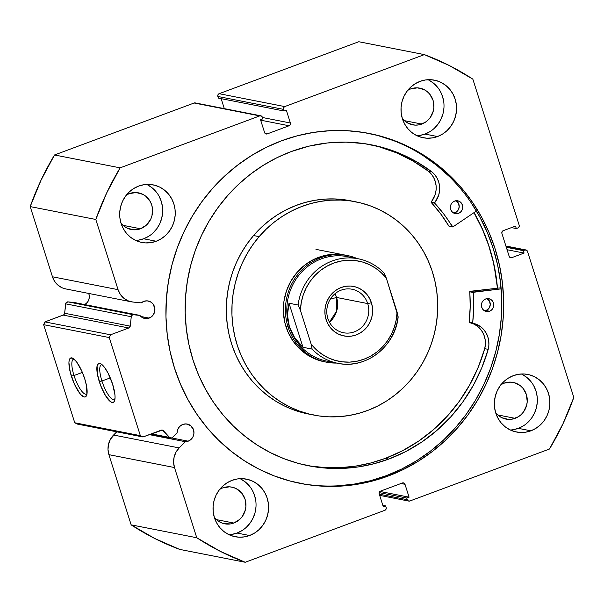 <?xml version="1.0" encoding="UTF-8"?>
<svg xmlns="http://www.w3.org/2000/svg" width="604" height="604" viewBox="0 0 604 604"><rect width="100%" height="100%" fill="white"/><g stroke="black" fill="none" stroke-linecap="round" stroke-linejoin="round"><path stroke-width="0.91" d="M194.941 102.884L259.735 115.892A2.174 2.054 -78.9 0 1 262.34 117.206L262.861 118.837L260.513 119.713L264.597 132.586A2.174 2.054 -78.9 0 0 267.202 133.907L265.179 133.507L267.202 133.907L289.082 125.76L260.664 120.181L289.082 125.76A2.174 2.054 -78.9 0 0 290.388 122.99L262.43 117.501L290.388 122.99L286.304 110.117L283.956 110.985L218.361 98.105L283.956 110.985L283.442 109.354L217.84 96.466L218.361 98.105L217.84 96.466A2.174 2.054 101.1 0 1 219.146 93.695L284.741 106.583L219.146 93.695L217.953 94.813L217.84 96.466L283.442 109.354A2.174 2.054 -78.9 0 1 284.741 106.583L424.37 54.617L358.768 41.729L219.146 93.695L358.768 41.729L424.37 54.617A269.505 254.669 -78.9 0 1 472.841 79.139L519.168 225.201A2.174 2.054 -78.9 0 1 517.862 227.972L516.299 228.554L511.482 227.602L516.299 228.554L515.522 226.1L503.215 230.683A2.174 2.054 -78.9 0 0 501.909 233.454L509.172 256.338A2.174 2.054 -78.9 0 0 511.777 257.651L509.753 257.259L511.777 257.651L524.083 253.076L507.081 249.731L524.083 253.076L523.306 250.622L506.303 247.285L523.306 250.622L524.868 250.041L506.001 246.334L524.868 250.041A2.174 2.054 -78.9 0 1 527.466 251.355L573.8 397.409A269.505 254.669 -78.9 0 1 549.481 449.029L409.859 500.995A2.174 2.054 -78.9 0 1 407.255 499.682L406.741 498.043L379.184 492.63L406.741 498.043L409.082 497.175L379.946 491.452L409.082 497.175L404.997 484.295L400.981 483.51L404.997 484.295A2.174 2.054 -78.9 0 0 402.4 482.981L380.52 491.127A2.174 2.054 -78.9 0 0 379.214 493.898L383.298 506.771L385.639 505.895L382.845 505.344L385.639 505.895L386.16 507.534A2.174 2.054 -78.9 0 1 384.854 510.304L245.232 562.271L179.63 549.383A269.505 254.669 101.1 0 1 131.159 524.861L196.761 537.741L131.159 524.861L154.752 538.496L179.63 549.383L245.232 562.271A269.505 254.669 -78.9 0 1 196.761 537.741L174.496 467.549L108.894 454.661L131.159 524.861L108.894 454.661A18.769 17.735 101.1 0 1 113.56 435.039L179.162 447.926L113.56 435.039L116.731 431.815L110.434 439.251L108.531 444.197L108.003 449.474L108.894 454.661L174.496 467.549A18.769 17.735 -78.9 0 1 179.162 447.926L185.285 441.698L188.184 441.184L191.045 439.402L193.069 436.616L193.937 433.257L193.537 429.821L190.705 425.669L186.13 423.917L182.869 424.423A8.909 8.418 -78.9 0 0 177.085 432.736L172.457 437.447A2.174 2.054 -78.9 0 1 171.695 437.945L188.184 441.184L171.695 437.945A2.174 2.054 101.1 0 0 172.457 437.447L177.085 432.736L177.553 430.063L178.754 427.647L180.581 425.707L182.869 424.423A8.909 8.418 -78.9 0 1 187.24 424.061A8.909 8.418 -78.9 0 1 193.952 432.102A8.909 8.418 -78.9 0 1 188.184 441.184A8.909 8.418 -78.9 0 1 185.285 441.698L149.256 434.616L185.285 441.698L179.162 447.926L176.028 452.139L174.126 457.085L173.597 462.362L174.496 467.549L196.761 537.741L220.347 551.376L245.232 562.271L384.854 510.304L386.047 509.187L386.16 507.534L385.639 505.895L383.298 506.771L379.214 493.898L379.327 492.237L380.52 491.127L402.4 482.981L403.97 483.064L404.997 484.295L409.082 497.175L406.741 498.043L407.255 499.682L408.289 500.912L409.859 500.995L549.481 449.029L562.936 423.872L573.8 397.409L527.466 251.355L526.439 250.124L524.868 250.041L523.306 250.622L524.083 253.076L511.777 257.651L510.206 257.568L509.172 256.338L501.909 233.454L502.022 231.793L503.215 230.683L515.522 226.1L516.299 228.554L517.862 227.972L519.055 226.855L519.168 225.201L472.841 79.139L449.248 65.504L424.37 54.617L284.741 106.583L283.555 107.693L283.442 109.354L283.956 110.985L286.304 110.117L290.388 122.99L290.275 124.65L289.082 125.76L267.202 133.907L265.632 133.816L264.597 132.586L260.513 119.713L262.861 118.837L262.34 117.206L261.313 115.976L259.735 115.892L120.113 167.852L106.666 193.008L95.794 219.471L118.067 289.663L120.302 294.352L123.714 298.165L128.018 300.8L132.88 302.038L141.245 302.876L143.828 301.351A8.909 8.418 -78.9 0 1 148.199 300.988A8.909 8.418 -78.9 0 1 154.911 309.029A8.909 8.418 -78.9 0 1 149.143 318.112L140.853 316.481L149.143 318.112A8.909 8.418 -78.9 0 1 144.764 318.474A8.909 8.418 -78.9 0 1 139.864 315.401L74.269 302.513L67.95 301.879L65.912 303.027L64.628 313.257L63.752 314.812L44.938 321.902L43.631 324.673L74.753 422.77L77.35 424.084L74.753 422.77L140.347 435.65L142.952 436.971L162.393 430.086L169.55 437.424L171.695 437.945A2.174 2.054 -78.9 0 1 169.55 437.424L163.382 430.682L161.064 430.222L163.382 430.682A2.174 2.054 -78.9 0 0 161.238 430.161L142.952 436.971L77.35 424.084L142.952 436.971L140.347 435.65L109.233 337.561L140.347 435.65L74.753 422.77L43.631 324.673L44.938 321.902L110.532 334.79L109.233 337.561L43.631 324.673L109.233 337.561L110.532 334.79L128.826 327.98L110.532 334.79L44.938 321.902L63.231 315.099A2.174 2.054 101.1 0 0 64.628 313.257L65.662 303.835L131.264 316.723L130.222 326.145L128.826 327.98L63.231 315.099L128.826 327.98A2.174 2.054 -78.9 0 0 130.222 326.145L64.628 313.257L130.222 326.145L131.264 316.723A2.174 2.054 -78.9 0 1 133.544 314.767L132.027 315.25L131.264 316.723L65.662 303.835A2.174 2.054 101.1 0 1 67.95 301.879L74.269 302.513L139.864 315.401L133.544 314.767L67.95 301.879L133.544 314.767L139.864 315.401L141.744 317.198L144.069 318.3L146.606 318.618L150.653 317.364L153.144 315.039L154.616 311.906L154.858 308.44L152.865 303.767L150.268 301.698L147.089 300.845L143.828 301.351A8.909 8.418 -78.9 0 0 141.245 302.876L132.88 302.038A18.769 17.735 -78.9 0 1 131.317 301.804A18.769 17.735 -78.9 0 1 118.067 289.663L52.465 276.783L54.707 281.472L58.12 285.284L62.423 287.912L65.866 288.946M84.862 304.597A8.909 8.418 101.1 0 0 88.75 293.446L89.256 295.552L89.022 299.018L87.542 302.159L84.862 304.597M102.016 364.635A18.618 5.27 -110.4 0 0 101.925 381.003L99.267 381.592A20.793 5.889 69.6 0 1 100.649 363.683A20.793 5.889 69.6 0 1 112.623 384.212L114.941 394.857L115.054 397.651L114.232 401.464L113.333 402.332L112.148 402.453L110.728 401.819L105.609 395.801L100.611 385.435L97.403 374.208L97.085 365.918L98.565 363.472L101.17 363.986L104.5 367.375L108.056 373.136L112.623 384.212A20.793 5.889 69.6 0 1 114.503 400.913A20.793 5.889 69.6 0 1 99.267 381.592L101.925 381.003A18.618 5.27 69.6 0 1 101.404 364.725A18.618 5.27 69.6 0 1 102.016 364.635M74.103 359.154A18.618 5.27 -110.4 0 0 74.005 375.522L71.355 376.111A20.793 5.889 69.6 0 1 72.729 358.202A20.793 5.889 69.6 0 1 84.711 378.731L86.576 386.115L86.9 394.404L85.421 396.851L84.235 396.971L81.208 394.978L79.479 392.947L74.239 383.691L70.275 372.321L68.924 362.672L69.166 360.437L70.645 357.991L73.25 358.504L76.587 361.894L81.827 371.15L84.711 378.731A20.793 5.889 69.6 0 1 86.591 395.431A20.793 5.889 69.6 0 1 71.355 376.111L74.005 375.522A18.618 5.27 69.6 0 1 73.492 359.244A18.618 5.27 69.6 0 1 74.103 359.154M82.37 372.404L74.005 375.522L82.37 372.404M110.283 377.893L101.925 381.003L110.283 377.893M474.08 212.608A178.331 168.508 -78.9 0 1 497.469 288.206L493.951 264.409L489.504 247.685L483.525 231.536L474.08 212.608M299.486 483.238A178.331 168.508 101.1 0 0 386.107 475.748L387.987 476.118A178.331 168.508 -78.9 0 1 300.43 483.426A178.331 168.508 -78.9 0 1 166.191 322.513A178.331 168.508 -78.9 0 1 281.607 140.762L297.576 135.726L313.899 132.352L330.426 130.668L346.998 130.698L363.449 132.442L379.629 135.877L395.371 140.981L410.531 147.693L424.959 155.953L438.527 165.685L451.09 176.783L462.536 189.158L472.751 202.68L481.637 217.221L489.104 232.638L495.091 248.788L499.531 265.503L502.385 282.642L503.63 300.029L503.245 317.493L501.237 334.873L497.628 351.996L492.449 368.697L485.752 384.823L477.605 400.21L468.077 414.714L457.266 428.198L445.284 440.527L432.23 451.581L418.24 461.26L403.442 469.467L387.987 476.118L372.019 481.161L355.696 484.536L339.169 486.22L322.596 486.182L306.145 484.446L289.973 481.003L274.231 475.907L259.063 469.195L244.635 460.935L231.075 451.203L218.505 440.097L207.066 427.73L196.851 414.208L187.965 399.667L180.49 384.25L174.511 368.1L170.064 351.377L167.21 334.238L165.972 316.858L166.357 299.395L168.357 282.015L171.974 264.892L177.146 248.184L183.843 232.064L191.996 216.67L201.517 202.166L212.329 188.69L224.318 176.36L237.372 165.307L251.362 155.628L266.153 147.421L281.607 140.762A178.331 168.508 -78.9 0 1 369.172 133.454A178.331 168.508 -78.9 0 1 503.404 294.367A178.331 168.508 -78.9 0 1 387.987 476.118L386.107 475.748A178.331 168.508 101.1 0 0 501.546 294.503A178.331 168.508 101.1 0 0 368.221 133.273M513.007 429.738L518.323 428.349L530.886 430.818A29.339 27.724 -78.9 0 1 516.48 432.019A29.339 27.724 -78.9 0 1 494.389 405.548A29.339 27.724 -78.9 0 1 513.377 375.643L518.693 374.253L524.136 373.982L529.504 374.835L534.593 376.783L539.198 379.742L543.147 383.6L546.288 388.221L548.508 393.415L549.708 398.987L549.844 404.718L548.923 410.395L546.967 415.794L544.061 420.716L540.308 424.959L535.861 428.372L530.886 430.818L525.571 432.2L520.127 432.472L514.759 431.626L509.67 429.678L505.065 426.718L501.116 422.853L497.975 418.24L495.756 413.045L494.555 407.474L494.419 401.743L495.34 396.065L497.296 390.66L500.203 385.745L503.955 381.502L508.402 378.089L513.377 375.643A29.339 27.724 -78.9 0 1 527.79 374.442A29.339 27.724 -78.9 0 1 549.874 400.913A29.339 27.724 -78.9 0 1 530.886 430.818L518.323 428.349A29.339 27.724 101.1 0 0 537.311 401.856A29.339 27.724 101.1 0 0 521.35 373.982M419.659 135.462L424.974 134.073L437.53 136.542A29.339 27.724 -78.9 0 1 423.125 137.742A29.339 27.724 -78.9 0 1 401.041 111.272A29.339 27.724 -78.9 0 1 420.029 81.366L425.344 79.977L430.788 79.705L436.156 80.559L441.245 82.506L445.85 85.466L449.799 89.324L452.94 93.945L455.152 99.139L456.352 104.711L456.496 110.441L455.575 116.119L453.619 121.517L450.712 126.44L446.96 130.683L442.513 134.096L437.53 136.542L432.222 137.923L426.771 138.195L421.403 137.342L416.322 135.402L411.717 132.442L407.768 128.577L404.62 123.963L402.407 118.769L401.207 113.197L401.064 107.467L401.992 101.789L403.948 96.383L406.854 91.468L410.607 87.218L415.054 83.813L420.029 81.366A29.339 27.724 -78.9 0 1 434.435 80.158A29.339 27.724 -78.9 0 1 456.526 106.636A29.339 27.724 -78.9 0 1 437.53 136.542L424.974 134.073A29.339 27.724 101.1 0 0 443.963 107.58A29.339 27.724 101.1 0 0 428.002 79.705M231.694 534.434L237.01 533.053L249.565 535.521A29.339 27.724 -78.9 0 1 235.16 536.722A29.339 27.724 -78.9 0 1 213.076 510.244A29.339 27.724 -78.9 0 1 232.064 480.346L237.38 478.957L242.823 478.685L248.191 479.538L253.28 481.486L257.885 484.446L261.834 488.304L264.975 492.924L267.187 498.119L268.387 503.683L268.531 509.421L267.61 515.099L265.654 520.497L262.748 525.42L258.995 529.663L254.541 533.075L249.565 535.521L244.258 536.903L238.806 537.175L233.438 536.322L228.357 534.381L223.752 531.422L219.796 527.556L216.655 522.943L214.443 517.749L213.242 512.177L213.099 506.446L214.027 500.769L215.975 495.363L218.89 490.448L222.634 486.197L227.089 482.785L232.064 480.346A29.339 27.724 -78.9 0 1 246.47 479.138A29.339 27.724 -78.9 0 1 268.553 505.616A29.339 27.724 -78.9 0 1 249.565 535.521L237.01 533.053A29.339 27.724 101.1 0 0 255.998 506.56A29.339 27.724 101.1 0 0 240.037 478.685M138.346 240.158L143.654 238.776L156.217 241.245A29.339 27.724 -78.9 0 1 141.812 242.446A29.339 27.724 -78.9 0 1 119.728 215.968A29.339 27.724 -78.9 0 1 138.716 186.07L144.024 184.681L149.475 184.409L154.843 185.262L159.924 187.202L164.53 190.169L168.486 194.027L171.627 198.648L173.839 203.842L175.039 209.407L175.183 215.145L174.254 220.822L172.306 226.221L169.392 231.143L165.647 235.386L161.192 238.799L156.217 241.245L150.902 242.627L145.458 242.899L140.09 242.045L135.002 240.105L130.396 237.146L126.447 233.28L123.307 228.667L121.094 223.472L119.894 217.901L119.751 212.163L120.672 206.493L122.627 201.087L125.534 196.172L129.286 191.921L133.741 188.508L138.716 186.07A29.339 27.724 -78.9 0 1 153.122 184.862A29.339 27.724 -78.9 0 1 175.205 211.34A29.339 27.724 -78.9 0 1 156.217 241.245L143.654 238.776A29.339 27.724 101.1 0 0 162.642 212.283A29.339 27.724 101.1 0 0 146.689 184.409M126.16 195.167L129.332 193.612A18.694 17.659 -78.9 0 1 138.505 192.85A18.694 17.659 -78.9 0 1 152.578 209.709A18.694 17.659 -78.9 0 1 140.483 228.765L123.095 225.345L140.483 228.765A18.694 17.659 -78.9 0 1 131.302 229.528A18.694 17.659 -78.9 0 1 120.936 222.959L124.031 226.153L126.968 228.033L133.627 229.814L137.093 229.641L140.483 228.765L146.485 225.035L150.728 219.192L151.974 215.749L152.472 208.486L151.702 204.937L150.298 201.623L145.775 196.224L142.838 194.337L136.179 192.555L129.332 193.612A18.694 17.659 -78.9 0 0 126.425 195.009M219.509 489.444L222.68 487.889A18.694 17.659 -78.9 0 1 231.861 487.126A18.694 17.659 -78.9 0 1 245.926 503.993A18.694 17.659 -78.9 0 1 233.831 523.041L216.443 519.629L233.831 523.041A18.694 17.659 -78.9 0 1 224.65 523.804A18.694 17.659 -78.9 0 1 214.284 517.235L217.38 520.429L220.317 522.317L223.556 523.555L230.449 523.925L233.831 523.041L239.833 519.312L242.227 516.601L245.322 510.033L245.911 506.416L245.058 499.214L241.645 492.962L236.194 488.613L232.955 487.375L229.535 486.832L222.68 487.889A18.694 17.659 -78.9 0 0 219.773 489.285M407.474 90.472L410.644 88.909A18.694 17.659 -78.9 0 1 419.825 88.146A18.694 17.659 -78.9 0 1 433.891 105.013A18.694 17.659 -78.9 0 1 421.796 124.062L404.408 120.649L421.796 124.062A18.694 17.659 -78.9 0 1 412.615 124.824A18.694 17.659 -78.9 0 1 402.249 118.256L405.352 121.449L408.281 123.337L414.94 125.119L418.413 124.945L424.967 122.506L427.798 120.332L430.191 117.621L433.287 111.053L433.876 107.437L433.023 100.234L429.61 93.982L427.096 91.521L424.159 89.634L417.5 87.852L410.644 88.909A18.694 17.659 -78.9 0 0 407.738 90.306M500.822 384.748L503.993 383.185A18.694 17.659 -78.9 0 1 513.173 382.423A18.694 17.659 -78.9 0 1 527.239 399.289A18.694 17.659 -78.9 0 1 515.144 418.338L497.764 414.925L515.144 418.338A18.694 17.659 -78.9 0 1 505.971 419.101A18.694 17.659 -78.9 0 1 495.597 412.532L498.7 415.726L501.63 417.613L508.289 419.395L511.762 419.221L518.315 416.783L521.154 414.608L523.54 411.905L526.635 405.329L527.224 401.713L526.371 394.51L522.958 388.259L520.444 385.797L514.268 382.679L510.848 382.136L503.993 383.185A18.694 17.659 -78.9 0 0 501.094 384.582M221.155 98.656L224.318 108.637L221.155 98.656M260.807 115.802L195.205 102.914A2.174 2.054 101.1 0 0 194.141 103.005L259.735 115.892L120.113 167.852L54.519 154.971L194.141 103.005L54.519 154.971L41.064 180.128L30.2 206.591L52.465 276.783L30.2 206.591L95.794 219.471L118.067 289.663L52.465 276.783A18.769 17.735 101.1 0 0 65.723 288.923L131.317 301.804M135.681 240.437A29.339 27.724 101.1 0 0 143.654 238.776L148.629 236.33M153.084 232.917L156.836 228.674L159.743 223.752L161.698 218.354L162.619 212.676M162.476 206.946L161.276 201.374L159.063 196.179M155.923 191.559L151.974 187.701L147.368 184.741M229.029 534.714A29.339 27.724 101.1 0 0 237.01 533.053L241.985 530.606M246.432 527.194L250.184 522.951L253.091 518.028L255.047 512.63L255.968 506.952M255.832 501.222L254.631 495.65L252.412 490.456M249.271 485.835L245.322 481.977L240.717 479.017M417.002 135.734A29.339 27.724 101.1 0 0 424.974 134.073L429.95 131.627M434.397 128.214L438.149 123.971L441.056 119.056L443.011 113.65L443.932 107.973M443.797 102.242L442.596 96.67L440.376 91.476M437.236 86.863L433.287 82.997L428.681 80.038M510.35 430.01A29.339 27.724 101.1 0 0 518.323 428.349L523.298 425.903M527.745 422.498L531.497 418.247L534.404 413.332L536.36 407.926L537.288 402.249M537.145 396.518L535.944 390.947L533.732 385.752M530.584 381.139L526.635 377.274L522.03 374.314M407.255 499.682L379.304 494.185L407.255 499.682M337.281 485.85L353.808 484.166L370.139 480.792L386.107 475.748L401.562 469.097L416.352 460.89L430.342 451.211L443.396 440.157L455.386 427.828L466.197 414.344L475.718 399.84L483.872 384.454L490.569 368.327L495.741 351.626L499.349 334.503L501.358 317.123L501.743 299.659L500.505 282.272L497.651 265.133L493.204 248.418L487.224 232.268L479.75 216.851L470.863 202.31M449.202 176.413L436.639 165.315L423.079 155.583M393.483 140.611L377.742 135.507M114.919 399.297A18.618 5.27 69.6 0 1 114.398 399.629A18.618 5.27 69.6 0 1 101.925 381.003A18.618 5.27 -110.4 0 0 114.919 399.297M87.006 393.816A18.618 5.27 69.6 0 1 86.478 394.14A18.618 5.27 69.6 0 1 74.005 375.522A18.618 5.27 -110.4 0 0 87.006 393.816M95.794 219.471A269.505 254.669 -78.9 0 1 120.113 167.852L54.519 154.971A269.505 254.669 101.1 0 0 30.2 206.591L95.794 219.471M151.34 433.846L169.55 437.424L151.34 433.846M324.325 361.758A54.337 51.348 -78.9 0 1 285.798 326.107A54.337 51.348 -78.9 0 1 296.972 272.54L290.894 281.162L286.5 290.826L283.963 301.169L283.382 311.792L284.778 322.287L288.093 332.253L293.204 341.298L299.909 349.082L307.964 355.303L317.04 359.727L325.382 361.955M259.146 236.64A108.667 102.688 -78.9 0 1 355.741 201.812A108.667 102.688 -78.9 0 1 432.796 273.106A108.667 102.688 -78.9 0 1 410.448 380.248A108.667 102.688 -78.9 0 1 313.853 415.076A108.667 102.688 -78.9 0 1 236.798 343.774A108.667 102.688 -78.9 0 1 259.146 236.64L253.567 235.545L259.146 236.64L266.349 229.014L274.208 222.159L282.657 216.134L291.604 211L300.973 206.802L310.66 203.586L320.581 201.374L330.645 200.196L340.739 200.06L350.781 200.966L360.671 202.914L370.312 205.873L379.606 209.814L388.47 214.714L396.82 220.513L404.574 227.164L411.656 234.594L417.991 242.732L423.532 251.506L428.213 260.83L431.996 270.607L434.842 280.754L436.73 291.166L437.628 301.743L437.545 312.381L436.466 322.989L434.412 333.453L431.392 343.676L427.451 353.559L422.611 363.012L416.926 371.936L410.448 380.248L403.245 387.866L395.386 394.722L386.938 400.746L377.991 405.888L368.629 410.086L358.935 413.302L349.014 415.514L338.957 416.692L328.855 416.828L318.814 415.914L308.923 413.974L299.29 411.014L289.988 407.066L281.124 402.166L272.774 396.367L265.028 389.723L257.946 382.294L251.604 374.155L246.07 365.382L241.381 356.058L237.599 346.281L234.752 336.134L232.872 325.722L231.966 315.145L232.057 304.499L233.129 293.899L235.19 283.435L238.203 273.212L242.151 263.321L246.991 253.876L252.668 244.952L259.146 236.64M355.741 201.812L350.161 200.709A108.667 102.688 101.1 0 0 253.567 235.545L247.089 243.857L241.404 252.782L236.564 262.227L232.623 272.11L229.603 282.332L227.549 292.797L226.47 303.404L226.387 314.05L227.285 324.627L229.173 335.039L232.019 345.178L235.802 354.963L240.483 364.28L246.024 373.053L252.359 381.2L259.441 388.629L267.195 395.273L275.545 401.071L284.409 405.971L293.703 409.92L308.395 414.004M473.989 212.661A178.218 168.41 -78.9 0 1 497.371 288.214L496.382 279.01L493.294 261.932L488.621 245.299L482.415 229.256L473.989 212.661M350.282 200.739L335.16 198.965L325.058 199.101L315.001 200.279L305.08 202.483L295.386 205.707L286.024 209.905L277.077 215.039L268.629 221.064L260.769 227.919L253.567 235.545A108.667 102.688 101.1 0 0 231.219 342.679A108.667 102.688 101.1 0 0 308.274 413.982L313.853 415.076M345.465 255.16L332.721 254.322L322.732 256.013L313.204 259.72L304.507 265.299L296.972 272.54A54.337 51.348 -78.9 0 1 345.269 255.122L345.095 255.092M327.851 318.406A22.167 20.951 101.1 0 0 354.389 331.838A22.167 20.951 101.1 0 0 367.708 303.578L371.415 302.747A25.209 23.82 -78.9 0 1 356.277 334.888A25.209 23.82 -78.9 0 1 326.092 319.622L327.851 318.406A22.167 20.951 -78.9 0 1 332.102 296.632A22.167 20.951 -78.9 0 1 352.049 289.24A22.167 20.951 -78.9 0 1 367.708 303.578A22.167 20.951 -78.9 0 1 363.457 325.352A22.167 20.951 -78.9 0 1 343.502 332.744A22.167 20.951 -78.9 0 1 327.851 318.406L326.092 319.622L327.995 324.084L330.698 328.048L334.087 331.369L338.051 333.914L342.415 335.582L347.028 336.315L351.709 336.081L356.277 334.888L360.55 332.789L364.378 329.859L367.602 326.205L370.093 321.985L371.777 317.342L372.57 312.464L372.449 307.534L371.415 302.747L369.512 298.285L366.817 294.322L363.419 291L359.463 288.455L355.092 286.787L350.479 286.054L345.798 286.288L341.237 287.481L336.957 289.58L333.136 292.51L329.912 296.156L327.413 300.384L325.737 305.028L324.944 309.905L325.065 314.827L326.092 319.622A25.209 23.82 -78.9 0 1 341.237 287.481A25.209 23.82 -78.9 0 1 371.415 302.747L367.708 303.578L336.579 297.462L367.708 303.578A22.167 20.951 101.1 0 0 341.169 290.147A22.167 20.951 101.1 0 0 327.851 318.406M329.422 322.151A22.167 20.951 101.1 0 0 336.579 297.462L336.722 310.924L329.422 322.151M330.275 299.176L336.579 297.462L330.275 299.176M332.449 361.917A53.25 50.321 -78.9 0 1 289.376 326.734L288.055 327.028A54.337 51.348 101.1 0 0 336.654 363.072A54.337 51.348 -78.9 0 1 326.417 362.173A54.337 51.348 -78.9 0 1 288.055 327.028L285.956 326.621L288.055 327.028A54.337 51.348 -78.9 0 1 298.467 273.665A54.337 51.348 -78.9 0 1 347.368 255.537A54.337 51.348 -78.9 0 1 357.183 258.572A54.337 51.348 101.1 0 0 302.083 269.709A54.337 51.348 101.1 0 0 288.055 327.028L289.376 326.734A53.25 50.321 -78.9 0 1 301.479 272.268A53.25 50.321 -78.9 0 1 352.849 258.051M384.204 273.129C376.987 265.617 368.364 260.845 358.323 258.799L347.504 256.67A53.25 50.321 101.1 0 0 299.584 274.435A53.25 50.321 101.1 0 0 289.376 326.734A53.25 50.321 101.1 0 0 326.975 361.169L337.795 363.298A53.25 50.321 -78.9 0 1 312.072 349.074L302.997 347.292L294.646 337.674L289.376 326.734L287.466 315.054L289.014 303.231L298.089 305.012A53.25 50.321 -78.9 0 1 358.323 258.799A53.25 50.321 -78.9 0 1 384.046 273.016A53.25 50.321 101.1 0 0 356.118 258.414A53.25 50.321 101.1 0 0 298.089 305.012L289.014 303.231L302.997 347.292L312.072 349.074L311.581 345.541L300.422 310.297L298.089 305.012L300.422 310.297L301.26 302.619L303.178 295.137L306.145 288.017L310.094 281.434L314.918 275.53L320.52 270.441L326.772 266.288L333.521 263.163L340.626 261.132L347.912 260.248L355.212 260.535L362.37 261.977L369.218 264.544L375.597 268.184L381.358 272.804L386.379 278.308L384.046 273.016M339.999 363.676A53.25 50.321 101.1 0 1 312.072 349.074L311.136 344.061A51.076 48.267 -78.9 0 0 363.993 359.206A51.076 48.267 -78.9 0 0 397.092 312.072L398.028 317.085A53.25 50.321 -78.9 0 1 337.795 363.298C365.48 369.603 395.303 346.59 398.172 316.873L386.379 278.308L397.092 312.072L396.254 319.75L394.329 327.232L391.362 334.344L387.421 340.935L382.596 346.839L376.987 351.928L370.743 356.081L363.993 359.206L356.889 361.237L349.603 362.121L342.294 361.834L335.137 360.392L328.289 357.825L321.917 354.186L316.149 349.565L311.136 344.061L300.422 310.297A51.076 48.267 -78.9 0 1 333.521 263.163A51.076 48.267 -78.9 0 1 386.379 278.308L384.363 273.333M289.376 326.734L291.604 332.336L294.646 337.674L298.459 342.679L302.997 347.292L289.014 303.231L287.814 309.12L287.466 315.054L287.995 320.951L289.376 326.734M335.009 293.725L336.579 297.462A22.167 20.951 101.1 0 0 335.009 293.725M449.082 226.243L448.87 226.07A0.438 0.408 101.1 0 0 449.134 226.258L452.63 226.945A0.438 0.408 -78.9 0 0 452.924 226.877L476.42 211.023L452.924 226.877A0.438 0.408 -78.9 0 1 452.841 226.923L444.129 214.488L434.646 203.065L438.723 195.039L439.569 190.796L439.591 186.485L438.783 182.272L437.19 178.331L434.865 174.828L431.905 171.906L428.425 171.211A163.533 154.526 101.1 0 0 369.784 144.515M453.823 212.978L455.001 212.668L458.489 213.355A6.523 6.161 -78.9 0 1 450.38 207.738A6.523 6.161 -78.9 0 1 454.601 201.094L452.502 202.393L451.022 204.431L450.388 206.893L450.682 209.399L451.875 211.581L453.778 213.099L456.096 213.718L458.489 213.355L460.588 212.049L462.06 210.011L462.702 207.549L462.407 205.043L461.214 202.861L459.312 201.343L456.994 200.724L454.601 201.094A6.523 6.161 -78.9 0 1 462.709 206.704A6.523 6.161 -78.9 0 1 458.489 213.355L455.001 212.668A6.523 6.161 101.1 0 0 456.005 200.754M484.869 310.856L486.046 310.547L489.542 311.234A6.523 6.161 -78.9 0 1 481.426 305.616A6.523 6.161 -78.9 0 1 485.646 298.972L483.555 300.271L482.075 302.31L481.433 304.771L481.735 307.285L482.921 309.467L484.823 310.977L487.149 311.604L489.542 311.234L491.633 309.928L493.113 307.897L493.755 305.435L493.453 302.921L492.268 300.739L490.365 299.222L488.04 298.603L485.646 298.972A6.523 6.161 -78.9 0 1 493.755 304.59A6.523 6.161 -78.9 0 1 489.542 311.234L486.046 310.547A6.523 6.161 101.1 0 0 487.05 298.633M291.241 151.551A163.533 154.526 -78.9 0 1 371.536 144.847A163.533 154.526 -78.9 0 1 431.913 171.898L416.405 161.645L399.803 153.446L382.347 147.406L364.295 143.616L345.896 142.129L327.406 142.967L309.105 146.123L291.241 151.551L277.062 157.652L263.495 165.179L250.668 174.05L238.701 184.19L227.708 195.492L217.795 207.859L209.059 221.155L201.585 235.266L195.447 250.056L190.698 265.375L187.391 281.079L185.549 297.009L185.194 313.031L186.334 328.969L188.954 344.68L193.023 360.022L198.512 374.827L205.368 388.968L213.514 402.294L222.876 414.699L233.371 426.039L244.892 436.224L257.334 445.148L270.569 452.721L284.469 458.874L298.904 463.555L313.74 466.703L328.825 468.304L344.023 468.334L359.176 466.794L374.148 463.698L388.787 459.07A163.533 154.526 -78.9 0 1 308.493 465.775A163.533 154.526 -78.9 0 1 185.398 318.217A163.533 154.526 -78.9 0 1 291.241 151.551M310.252 466.024L325.337 467.617L340.535 467.647L355.688 466.107L370.66 463.011L385.299 458.391L388.787 459.07L385.299 458.391A163.533 154.526 101.1 0 0 484.718 348.674L488.206 349.361A163.533 154.526 -78.9 0 1 388.787 459.07L405.964 451.46L422.188 441.758L437.251 430.116L450.924 416.692L463.011 401.683L473.355 385.299L481.788 367.776L488.206 349.361L488.878 345.088L488.719 340.777L487.745 336.609L485.986 332.751L483.525 329.361L480.444 326.575L472.683 322.959L473.679 307.64L473.226 292.313L501.169 288.863L473.589 292.004L470.093 291.317L473.589 292.004A0.438 0.408 -78.9 0 0 473.211 292.479A148.878 140.679 -78.9 0 1 472.668 322.8L469.18 322.113L470.184 306.953L469.814 291.475L501.078 287.791L470.093 291.317A0.438 0.408 101.1 0 0 469.723 291.792L473.211 292.479L469.723 291.792A148.878 140.679 101.1 0 1 469.18 322.113A0.438 0.408 101.1 0 0 469.504 322.581L469.18 322.113L472.668 322.8A0.438 0.408 -78.9 0 0 472.992 323.268A21.344 20.174 -78.9 0 1 488.198 349.361L484.71 348.674L485.382 344.401L485.231 340.09L484.257 335.922L482.498 332.064L480.029 328.674L476.956 325.888L473.4 323.835L469.504 322.581L472.992 323.268L469.504 322.581A21.344 20.174 101.1 0 1 484.71 348.674L488.206 349.361L484.71 348.674L478.3 367.089L469.859 384.612L459.523 400.996L447.428 416.005L433.763 429.429L418.7 441.071L402.468 450.773L385.299 458.391A163.533 154.526 101.1 0 1 306.757 465.42M452.63 226.945A0.438 0.408 -78.9 0 1 452.358 226.757L448.87 226.07A148.878 140.679 101.1 0 0 431.241 202.514L434.729 203.201A148.878 140.679 -78.9 0 1 452.358 226.757L448.87 226.07L440.641 213.801L431.158 202.378L435.227 194.36L436.08 190.117L436.103 185.798L435.295 181.585L433.702 177.644L431.377 174.141L428.425 171.211L412.909 160.966L396.315 152.759L378.859 146.719M484.65 310.886A6.523 6.161 101.1 0 0 486.046 310.547L488.976 308.304L490.267 304.748L489.474 301.079L486.877 298.542M453.596 213.008A6.523 6.161 101.1 0 0 455.001 212.668L457.93 210.418L459.214 206.87L458.421 203.201L455.824 200.656M431.905 171.906L428.417 171.219L431.905 171.906A21.344 20.174 -78.9 0 1 434.721 202.612L431.226 201.932A21.344 20.174 101.1 0 0 428.417 171.219L431.905 171.906M434.721 202.612L431.226 201.932A0.438 0.408 101.1 0 0 431.241 202.514L434.729 203.201A0.438 0.408 -78.9 0 1 434.721 202.612M525.903 249.943L505.895 246.017M379.682 495.363L408.795 501.086M150.638 434.102L170.622 438.028M347.368 255.537L315.96 249.369M326.417 362.173L324.137 361.721"/></g></svg>
